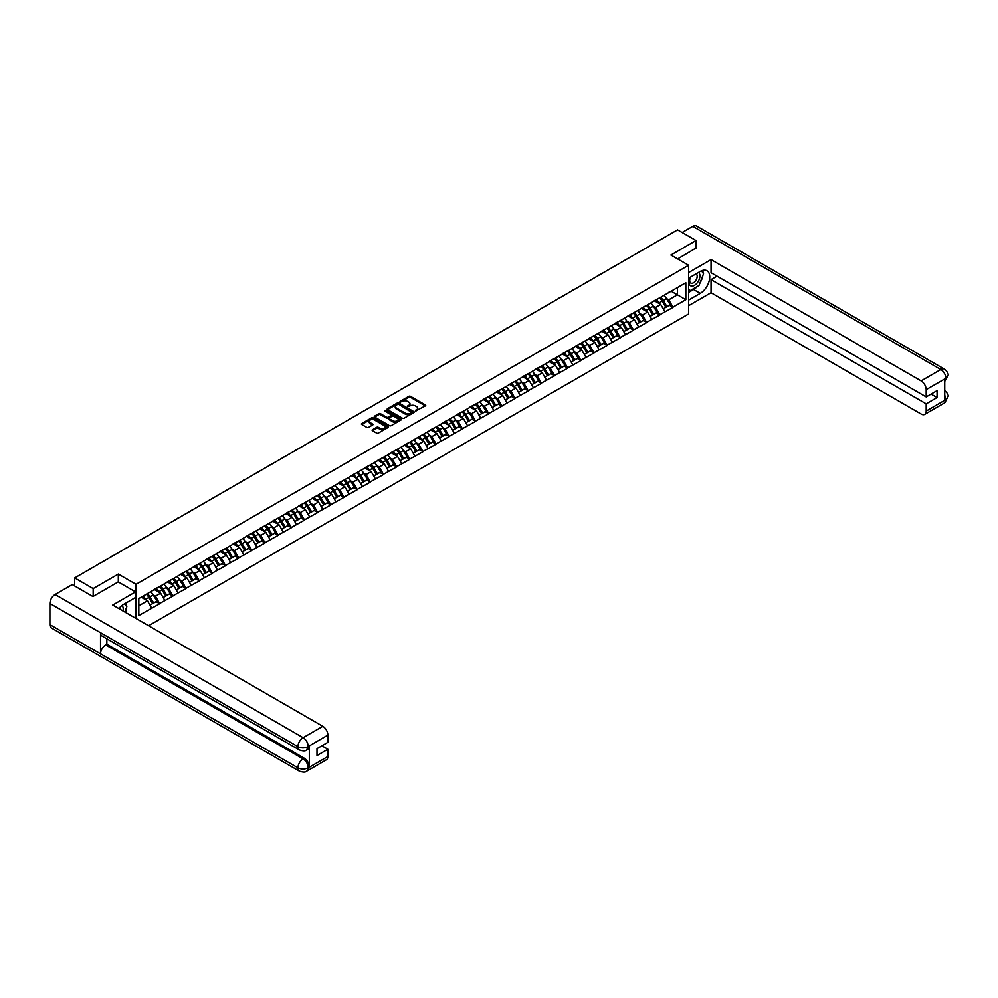 <?xml version="1.0" encoding="UTF-8"?>
<svg xmlns="http://www.w3.org/2000/svg" width="998" height="998" viewBox="0 0 998 998"><rect width="100%" height="100%" fill="white"/><g stroke="black" fill="none" stroke-linecap="round" stroke-linejoin="round"><path stroke-width="1.5" d="M415.43 410.989L425.385 405.899A1.173 0.674 0 0 0 425.385 404.951L410.477 396.343A1.173 0.674 0 0 0 408.818 396.343L400.023 401.421L400.023 402.094L402.319 401.433A3.743 2.158 0 0 1 407.621 401.433L408.868 402.157A3.743 2.158 0 0 1 409.966 403.679A3.743 2.158 0 0 1 408.868 405.213L407.72 406.535L410.028 405.887A3.743 2.158 0 0 1 415.318 405.887L416.565 406.598A3.743 2.158 0 0 1 417.663 408.132A3.743 2.158 0 0 1 416.565 409.654L415.43 410.315M372.466 429.714A1.173 0.674 0 0 0 372.466 430.674L376.658 433.082A1.173 0.674 0 0 0 378.304 433.082L388.085 427.443A1.173 0.674 0 0 0 388.085 426.483L373.177 417.875A1.173 0.674 0 0 0 371.518 417.875L361.75 423.526A1.173 0.674 0 0 0 361.75 424.474L366.802 427.394A1.173 0.674 0 0 0 368.449 427.394L372.641 424.986A1.173 0.674 0 0 0 372.641 424.025L370.133 422.578A3.131 1.809 0 0 1 369.21 421.293A3.131 1.809 0 0 1 371.144 419.634A3.131 1.809 0 0 1 374.562 420.021L384.367 425.684A3.131 1.809 0 0 1 385.29 426.969A3.131 1.809 0 0 1 383.357 428.641A3.131 1.809 0 0 1 379.939 428.242L378.304 427.294A1.173 0.674 0 0 0 376.658 427.294L372.466 429.714L372.466 430.674M118.313 574.062L93.176 588.583L74.7 577.917L677.555 229.852L696.03 240.518L670.893 255.039L688.608 265.268L136.04 584.292L118.313 574.062L118.313 581.959M402.406 418.212A1.173 0.674 0 0 0 404.065 418.212L413.833 412.573A1.173 0.674 0 0 0 413.833 411.613L398.926 403.017A1.173 0.674 0 0 0 397.266 403.017L387.498 408.656A1.173 0.674 0 0 0 387.498 409.604L402.406 418.212M384.966 411.164L400.934 420.021L391.179 425.647A1.173 0.674 0 0 1 389.532 425.647L374.624 417.039L378.803 414.644L378.803 413.671L374.624 416.091A1.173 0.674 0 0 0 374.624 417.039L374.624 416.091M378.803 414.644A1.173 0.674 0 0 1 380.463 414.644L380.463 413.671A1.173 0.674 0 0 0 378.803 413.671M380.463 413.671L386.5 417.164A1.173 0.674 0 0 0 388.16 417.164L390.942 415.567A1.173 0.674 0 0 0 390.942 414.607L384.642 410.976L385.802 410.303L400.959 419.048A1.173 0.674 0 0 1 400.959 420.008L400.959 419.048M136.04 618.486L136.04 584.292M148.602 625.746L688.608 313.971L688.608 265.268M146.382 594.197A7.996 4.616 -120 0 1 149.126 597.39L152.844 603.541L156.1 601.669L159.692 603.753L155.476 596.155L153.143 594.808M159.692 603.753L138.822 615.516L138.822 598.563L685.826 282.746L685.826 299.699L672.964 307.135L668.747 299.824L666.402 298.477M659.653 297.866A7.996 4.616 -120 0 1 662.385 301.059L666.115 307.209L669.359 305.338L672.964 307.135M672.964 307.421L659.803 314.732L655.586 307.421L653.241 306.074M646.492 305.463A7.996 4.616 -120 0 1 649.224 308.656L652.954 314.819L656.197 312.935L659.803 314.732M659.803 315.019L646.642 322.329L642.425 315.019L640.092 313.671M633.331 313.06A7.996 4.616 -120 0 1 636.063 316.266L639.793 322.416L643.036 320.533L646.642 322.329M646.642 322.616L633.481 329.926L629.264 322.616L626.931 321.269M620.17 320.657A7.996 4.616 -120 0 1 622.902 323.863L626.632 330.014L629.875 328.13L633.481 329.926M633.481 330.213L620.319 337.524L616.103 330.213L613.77 328.866M607.009 328.255A7.996 4.616 -120 0 1 609.741 331.461L613.471 337.611L616.714 335.727L620.319 337.524M620.319 337.811L607.158 345.121L602.942 337.811L600.609 336.463M593.847 335.852A7.996 4.616 -120 0 1 596.579 339.058L600.309 345.208L603.553 343.337L607.158 345.121M607.158 345.408L593.997 352.718L589.781 345.408L587.448 344.061M580.686 343.449A7.996 4.616 -120 0 1 583.418 346.655L587.148 352.805L590.392 350.934L593.997 352.718M593.997 353.005L580.836 360.315L576.619 353.005L574.287 351.658M567.525 351.046A7.996 4.616 -120 0 1 570.257 354.253L573.987 360.403L577.231 358.531L580.836 360.315M580.836 360.602L567.675 367.913L563.458 360.602L561.125 359.255M554.364 358.656A7.996 4.616 -120 0 1 557.096 361.85L560.826 368L564.07 366.129L567.675 367.913M567.675 368.212L554.514 375.51L550.297 368.212L547.964 366.852M541.203 366.254A7.996 4.616 -120 0 1 543.935 369.447L547.665 375.597L550.908 373.726L554.514 375.51M554.514 375.809L541.353 383.107L537.136 375.809L534.803 374.45M528.042 373.851A7.996 4.616 -120 0 1 530.774 377.044L534.504 383.195L537.747 381.323L541.353 383.107M541.353 383.407L528.192 390.705L523.975 383.407L521.642 382.059M514.881 381.448A7.996 4.616 -120 0 1 517.613 384.642L521.343 390.792L524.586 388.921L528.192 390.705M528.192 391.004L515.03 398.302L510.814 391.004L508.481 389.657M501.72 389.045A7.996 4.616 -120 0 1 504.464 392.239L508.182 398.389L511.438 396.518L515.03 398.302M515.03 398.601L501.869 405.899L497.653 398.601L495.32 397.254M488.558 396.643A7.996 4.616 -120 0 1 491.303 399.836L495.02 405.986L498.276 404.115L501.869 405.899M501.869 406.198L488.708 413.509L484.492 406.198L482.159 404.851M475.397 404.24A7.996 4.616 -120 0 1 478.142 407.434L481.859 413.596L485.115 411.712L488.708 413.509M488.708 413.796L475.559 421.106L471.33 413.796L468.998 412.448M462.236 411.837A7.996 4.616 -120 0 1 464.981 415.043L468.698 421.193L471.954 419.31L475.559 421.106M475.559 421.393L462.398 428.703L458.169 421.393L455.837 420.046M449.075 419.434A7.996 4.616 -120 0 1 451.82 422.641L455.537 428.791L458.793 426.907L462.398 428.703M462.398 428.99L449.237 436.301L445.008 428.99L442.675 427.643M435.914 427.032A7.996 4.616 -120 0 1 438.658 430.238L442.376 436.388L445.632 434.504L449.237 436.301M449.237 436.588L436.076 443.898L431.847 436.588L429.514 435.24M422.753 434.629A7.996 4.616 -120 0 1 425.497 437.835L429.215 443.985L432.471 442.114L436.076 443.898M436.076 444.185L422.915 451.495L418.698 444.185L416.353 442.838M409.592 442.226A7.996 4.616 -120 0 1 412.336 445.432L416.054 451.583L419.31 449.711L422.915 451.495M422.915 451.782L409.754 459.092L405.537 451.782L403.192 450.435M396.431 449.824A7.996 4.616 -120 0 1 399.175 453.03L402.893 459.18L406.149 457.309L409.754 459.092M409.754 459.379L396.593 466.69L392.376 459.379L390.031 458.032M383.282 457.433A7.996 4.616 -120 0 1 386.014 460.627L389.744 466.777L392.987 464.906L396.593 466.69M396.593 466.989L383.432 474.287L379.215 466.989L376.87 465.629M370.121 465.031A7.996 4.616 -120 0 1 372.853 468.224L376.583 474.374L379.826 472.503L383.432 474.287M383.432 474.586L370.27 481.884L366.054 474.586L363.709 473.227M356.96 472.628A7.996 4.616 -120 0 1 359.692 475.821L363.422 481.972L366.665 480.1L370.27 481.884M370.27 482.184L357.109 489.482L352.893 482.184L350.548 480.836M343.799 480.225A7.996 4.616 -120 0 1 346.531 483.419L350.261 489.569L353.504 487.698L357.109 489.482M357.109 489.781L343.948 497.079L339.732 489.781L337.386 488.434M330.637 487.822A7.996 4.616 -120 0 1 333.369 491.016L337.099 497.166L340.343 495.295L343.948 497.079M343.948 497.378L330.787 504.676L326.571 497.378L324.225 496.031M317.476 495.42A7.996 4.616 -120 0 1 320.208 498.613L323.938 504.763L327.182 502.892L330.787 504.676M330.787 504.976L317.626 512.286L313.409 504.976L311.077 503.628M304.315 503.017A7.996 4.616 -120 0 1 307.047 506.211L310.777 512.373L314.021 510.489L317.626 512.286M317.626 512.573L304.465 519.883L300.248 512.573L297.915 511.226M291.154 510.614A7.996 4.616 -120 0 1 293.886 513.82L297.616 519.97L300.86 518.087L304.465 519.883M304.465 520.17L291.304 527.48L287.087 520.17L284.754 518.823M277.993 518.212A7.996 4.616 -120 0 1 280.725 521.418L284.455 527.568L287.698 525.684L291.304 527.48M291.304 527.767L278.143 535.078L273.926 527.767L271.593 526.42M264.832 525.809A7.996 4.616 -120 0 1 267.564 529.015L271.294 535.165L274.537 533.281L278.143 535.078M278.143 535.365L264.981 542.675L260.765 535.365L258.432 534.017M251.671 533.406A7.996 4.616 -120 0 1 254.403 536.612L258.133 542.762L261.376 540.891L264.981 542.675M264.981 542.962L251.82 550.272L247.604 542.962L245.271 541.615M238.51 541.003A7.996 4.616 -120 0 1 241.242 544.209L244.972 550.36L248.215 548.488L251.82 550.272M251.82 550.559L238.659 557.87L234.443 550.559L232.11 549.212M225.348 548.601A7.996 4.616 -120 0 1 228.08 551.807L231.81 557.957L235.054 556.086L238.659 557.87M238.659 558.156L225.498 565.467L221.282 558.156L218.949 556.809M212.187 556.21A7.996 4.616 -120 0 1 214.919 559.404L218.649 565.554L221.893 563.683L225.498 565.467M225.498 565.766L212.337 573.064L208.12 565.754L205.788 564.406M199.026 563.808A7.996 4.616 -120 0 1 201.758 567.001L205.488 573.151L208.732 571.28L212.337 573.064M212.337 573.363L199.176 580.661L194.959 573.363L192.626 572.004M185.865 571.405A7.996 4.616 -120 0 1 188.597 574.599L192.327 580.749L195.571 578.877L199.176 580.661M199.176 580.961L186.015 588.259L181.798 580.961L179.465 579.601M172.704 579.002A7.996 4.616 -120 0 1 175.448 582.196L179.166 588.346L182.422 586.475L186.015 588.259M186.015 588.558L172.854 595.856L168.637 588.558L166.304 587.211M159.543 586.599A7.996 4.616 -120 0 1 162.287 589.793L166.005 595.943L169.261 594.072L172.854 595.856M172.854 596.155L159.692 603.453M155.226 588.795L159.692 586.512M155.476 596.155L160.628 593.186L154.129 589.431M164.845 600.484L160.628 593.186M168.388 581.198L172.854 578.915M168.637 588.558L173.789 585.589L167.29 581.834M178.006 592.887L173.789 585.589M181.549 573.601L186.015 571.318M181.798 580.961L186.95 577.979L180.451 574.237M191.167 585.29L186.95 577.979M194.71 566.003L199.176 563.72M194.959 573.363L200.111 570.382L193.612 566.639M204.328 577.692L200.111 570.382M207.871 558.406L212.337 556.111M208.12 565.754L213.273 562.785L206.773 559.042M217.489 570.095L213.273 562.785M221.032 550.809L225.498 548.513M221.282 558.156L226.434 555.187L219.934 551.445M230.65 562.498L226.434 555.187M234.193 543.211L238.659 540.916M234.443 550.559L239.595 547.59L233.095 543.848M243.811 554.9L239.595 547.59M247.354 535.614L251.82 533.319M247.604 542.962L252.756 539.993L246.257 536.238M256.973 547.303L252.756 539.993M260.515 528.017L264.981 525.721M260.765 535.365L265.917 532.396L259.418 528.641M270.134 539.706L265.917 532.396M273.677 520.42L278.143 518.124M273.926 527.767L279.066 524.798L272.579 521.043M283.295 532.109L279.066 524.798M286.838 512.81L291.304 510.527M287.087 520.17L292.227 517.201L285.74 513.446M296.456 524.511L292.227 517.201M299.999 505.213L304.465 502.93M300.248 512.573L305.388 509.604L298.901 505.849M309.617 516.902L305.388 509.604M313.16 497.615L317.626 495.332M313.409 504.976L318.549 502.006L312.062 498.251M322.778 509.304L318.549 502.006M326.321 490.018L330.787 487.735M326.571 497.378L331.71 494.409L325.223 490.654M335.927 501.707L331.71 494.409M339.47 482.421L343.948 480.138M339.732 489.781L344.871 486.812L338.384 483.057M349.088 494.11L344.871 486.812M352.631 474.823L357.109 472.541M352.893 482.184L358.033 479.215L351.546 475.46M362.249 486.513L358.033 479.215M365.792 467.226L370.27 464.943M366.054 474.586L371.194 471.605L364.694 467.862M375.41 478.915L371.194 471.605M378.953 459.629L383.432 457.334M379.215 466.989L384.355 464.008L377.855 460.265M388.571 471.318L384.355 464.008M392.114 452.032L396.593 449.736M392.376 459.379L397.516 456.41L391.016 452.668M401.732 463.721L397.516 456.41M405.275 444.434L409.754 442.139M405.537 451.782L410.677 448.813L404.178 445.071M414.894 456.123L410.677 448.813M418.436 436.837L422.915 434.542M418.698 444.185L423.838 441.216L417.339 437.461M428.055 448.526L423.838 441.216M431.598 429.24L436.076 426.944M431.847 436.588L436.999 433.619L430.5 429.864M441.216 440.929L436.999 433.619M444.759 421.643L449.237 419.347M445.008 428.99L450.16 426.021L443.661 422.266M454.377 433.332L450.16 426.021M457.92 414.045L462.398 411.75M458.169 421.393L463.322 418.424L456.822 414.669M467.538 425.734L463.322 418.424M471.081 406.436L475.559 404.153M471.33 413.796L476.483 410.827L469.983 407.072M480.699 418.125L476.483 410.827M484.242 398.838L488.708 396.555M484.492 406.198L489.644 403.229L483.144 399.474M493.86 410.527L489.644 403.229M497.403 391.241L501.869 388.958M497.653 398.601L502.805 395.632L496.305 391.877M507.021 402.93L502.805 395.632M510.564 383.644L515.03 381.361M510.814 391.004L515.966 388.035L509.467 384.28M520.183 395.333L515.966 388.035M523.725 376.046L528.192 373.763M523.975 383.407L529.127 380.438L522.628 376.683M533.344 387.735L529.127 380.438M536.887 368.449L541.353 366.166M537.136 375.809L542.288 372.828L535.789 369.085M546.505 380.138L542.288 372.828M550.048 360.852L554.514 358.556M550.297 368.212L555.449 365.231L548.95 361.488M559.666 372.541L555.449 365.231M563.209 353.255L567.675 350.959M563.458 360.602L568.611 357.633L562.111 353.891M572.827 364.944L568.611 357.633M576.37 345.657L580.836 343.362M576.619 353.005L581.772 350.036L575.272 346.294M585.988 357.346L581.772 350.036M589.531 338.06L593.997 335.765M589.781 345.408L594.933 342.439L588.433 338.696M599.149 349.749L594.933 342.439M602.692 330.463L607.158 328.167M602.942 337.811L608.081 334.841L601.594 331.087M612.31 342.152L608.081 334.841M615.853 322.865L620.319 320.57M616.103 330.213L621.243 327.244L614.756 323.489M625.472 334.555L621.243 327.244M629.014 315.268L633.481 312.973M629.264 322.616L634.404 319.647L627.917 315.892M638.633 326.957L634.404 319.647M642.176 307.658L646.642 305.376M642.425 315.019L647.565 312.05L641.078 308.295M651.781 319.36L647.565 312.05M655.337 300.061L659.803 297.778M655.586 307.421L660.726 304.452L654.239 300.697M664.942 311.75L660.726 304.452M668.485 292.464L672.964 290.181M668.747 299.824L677.393 294.834L677.393 287.624L685.826 282.746M671.143 291.229L685.826 299.699M696.03 248.315L696.03 240.518M93.176 588.583L93.176 596.367M74.7 577.917L74.7 586.001M138.822 605.774L147.467 600.784L141.217 597.178M151.684 608.081L147.467 600.784M415.754 411.101L416.565 410.627A3.743 2.158 0 0 0 417.663 409.105L417.663 408.132M409.966 403.679L409.966 404.652A3.743 2.158 0 0 1 408.868 406.186L408.057 406.66M425.373 405.912L410.477 397.316A1.173 0.674 0 0 0 408.818 397.316L400.348 402.206M413.821 412.586L398.926 403.99A1.173 0.674 0 0 0 397.266 403.99L387.511 409.617M411.762 412.436L398.676 404.202L396.318 404.901A3.743 2.158 0 0 0 395.22 406.436A3.743 2.158 0 0 0 396.318 407.957L405.263 413.122A3.743 2.158 0 0 0 410.565 413.122L411.762 412.436L411.762 413.409L411.762 412.735M395.22 406.436L395.22 407.409A3.743 2.158 0 0 0 396.318 408.931L396.318 407.957M411.762 413.409L410.565 414.095A3.743 2.158 0 0 1 405.263 414.095L396.318 408.931M380.463 414.644L386.5 418.137A1.173 0.674 0 0 0 388.16 418.137L390.942 416.54A1.173 0.674 0 0 0 391.278 416.054L391.278 415.081M392.775 420.782A3.131 1.809 0 0 0 396.194 421.181A3.131 1.809 0 0 0 398.127 419.509A3.131 1.809 0 0 0 397.204 418.224L393.748 416.228A1.173 0.674 0 0 0 392.089 416.228L389.32 417.838A1.173 0.674 0 0 0 389.32 418.786L392.775 420.782L392.775 421.755A3.131 1.809 0 0 0 396.194 422.154A3.131 1.809 0 0 0 398.127 420.482L398.127 419.509M388.983 418.312L388.983 419.285A1.173 0.674 0 0 0 389.32 419.759L389.32 418.786M392.775 421.755L389.32 419.759M385.29 426.969L385.29 427.942A3.131 1.809 0 0 1 383.357 429.614A3.131 1.809 0 0 1 379.939 429.215L378.304 428.279A1.173 0.674 0 0 0 376.658 428.279L372.491 430.674M369.21 421.293L369.21 422.279A3.131 1.809 0 0 0 370.133 423.551L370.133 422.578M372.641 424.025L372.641 424.986L370.133 423.551M388.06 427.456L373.177 418.861A1.173 0.674 0 0 0 371.518 418.861L361.763 424.487L361.75 423.526M613.184 267.027A2.745 1.584 0 0 0 611.425 268.038M663.932 295.396A9.78 5.651 60 0 1 666.489 298.614L663.246 300.498A9.78 5.651 -120 0 0 660.688 297.267M663.246 300.498L666.976 306.648L670.219 304.764L666.489 298.614M666.115 307.209L666.976 306.648M669.359 305.338L670.219 304.764M655.087 300.211A7.996 4.616 60 0 1 657.295 302.469M656.335 299.774A9.78 5.651 60 0 1 658.905 303.005L659.266 303.604M663.271 308.856L665.878 307.272L662.148 301.122A9.78 5.651 -120 0 0 659.591 297.903M665.878 307.272L663.246 308.794M600.023 274.625A2.745 1.584 0 0 0 598.264 275.635M650.771 302.993A9.78 5.651 60 0 1 653.341 306.211L650.085 308.095A9.78 5.651 -120 0 0 647.527 304.864M650.085 308.095L653.815 314.245L657.058 312.362L653.341 306.211M652.954 314.819L653.815 314.245M656.197 312.935L657.058 312.362M641.926 307.808A7.996 4.616 60 0 1 644.134 310.066M643.174 307.372A9.78 5.651 60 0 1 645.743 310.603L646.105 311.201M650.11 316.453L652.717 314.869L648.987 308.719A9.78 5.651 -120 0 0 646.43 305.5M652.717 314.869L650.085 316.391M586.861 282.222A2.745 1.584 0 0 0 585.102 283.232M637.61 310.59A9.78 5.651 60 0 1 640.18 313.809L636.924 315.692A9.78 5.651 -120 0 0 634.366 312.461M636.924 315.692L640.654 321.843L643.897 319.959L640.18 313.809M639.793 322.416L640.654 321.843M643.036 320.533L643.897 319.959M628.765 315.405A7.996 4.616 60 0 1 630.973 317.663M630.012 314.969A9.78 5.651 60 0 1 632.582 318.2L632.944 318.799M636.949 324.051L639.556 322.466L635.826 316.316A9.78 5.651 -120 0 0 633.268 313.098M639.556 322.466L636.924 323.988M573.7 289.819A2.745 1.584 0 0 0 571.941 290.83M624.449 318.187A9.78 5.651 60 0 1 627.018 321.406L623.762 323.29A9.78 5.651 -120 0 0 621.205 320.059M623.762 323.29L627.493 329.44L630.736 327.556L627.018 321.406M626.632 330.014L627.493 329.44M629.875 328.13L630.736 327.556M615.604 323.003A7.996 4.616 60 0 1 617.812 325.261M616.851 322.566A9.78 5.651 60 0 1 619.421 325.797L619.783 326.396M623.787 331.648L626.395 330.076L622.665 323.913A9.78 5.651 -120 0 0 620.107 320.695M626.395 330.076L623.762 331.598M560.539 297.416A2.745 1.584 0 0 0 558.78 298.427M611.287 325.785A9.78 5.651 60 0 1 613.857 329.003L610.601 330.887A9.78 5.651 -120 0 0 608.044 327.656M610.601 330.887L614.331 337.037L617.575 335.166L613.857 329.003M613.471 337.611L614.331 337.037M616.714 335.727L617.575 335.166M602.443 330.6A7.996 4.616 60 0 1 604.651 332.858M603.69 330.163A9.78 5.651 60 0 1 606.26 333.394L606.622 334.006M610.626 339.245L613.234 337.673L609.504 331.523A9.78 5.651 -120 0 0 606.946 328.292M613.234 337.673L610.601 339.195M547.378 305.014A2.745 1.584 0 0 0 545.619 306.024M598.126 333.382A9.78 5.651 60 0 1 600.696 336.613L597.44 338.484A9.78 5.651 -120 0 0 594.883 335.253M597.44 338.484L601.17 344.634L604.414 342.763L600.696 336.613M600.309 345.208L601.17 344.634M603.553 343.337L604.414 342.763M589.282 338.197A7.996 4.616 60 0 1 591.49 340.455M590.542 337.773A9.78 5.651 60 0 1 593.099 340.992L593.461 341.603M597.465 346.842L600.072 345.271L596.342 339.12A9.78 5.651 -120 0 0 593.785 335.889M600.072 345.271L597.44 346.793M690.354 277.17A7.759 4.479 120 0 0 691.689 286.114A7.759 4.479 120 0 0 698.7 280.575A7.759 4.479 120 0 0 698.513 272.454M690.791 276.908A5.314 3.069 120 0 0 690.778 283.07A5.314 3.069 120 0 0 691.552 283.307A5.314 3.069 120 0 0 696.417 279.39A5.314 3.069 120 0 0 696.093 273.876A5.314 3.069 120 0 0 696.068 273.864M701.469 270.845L703.54 273.789L698.987 285.528L689.88 290.792L688.608 288.983M688.608 290.056L689.88 290.792M124.713 603.728L126.833 606.747L124.8 611.999M122.954 610.926A7.759 4.479 120 0 0 121.918 605.512M120.484 609.504A5.314 3.069 120 0 0 119.935 607.32M697.315 286.501A13.423 7.747 120 0 1 693.585 289.52L700.259 293.375A13.423 7.747 120 0 0 709.017 281.536A13.423 7.747 120 0 0 706.971 270.782A13.423 7.747 120 0 0 700.259 271.456L688.608 278.168M700.259 293.375L688.608 300.086M688.608 305.687L711.05 292.738L711.05 279.64L926.181 403.841L926.181 411.089L946.004 399.549L944.732 400.136L944.732 379.19L945.879 378.292L926.181 389.657A7.161 4.129 -120 0 0 921.117 380.899L940.815 369.522L692.787 226.321L682.121 232.484M717.038 276.172L711.05 279.64M931.072 394.098L937.06 397.553L937.06 390.63L926.181 396.917L711.05 272.716L711.05 259.617L921.117 380.899M688.608 272.566L711.05 259.617M711.05 292.738L921.117 414.02A7.161 4.129 -120 0 0 924.697 414.37A7.161 4.129 -120 0 0 926.181 411.089M692.787 226.321A7.335 4.242 -60 0 1 696.454 225.96L944.482 369.16A7.335 4.242 -60 0 0 940.815 369.522A7.161 4.129 60 0 1 945.879 378.292M926.181 396.917L926.181 389.657M937.06 397.553L926.181 403.841M696.03 248.028L677.642 258.931M699.972 282.983A13.423 7.747 120 0 0 702.866 275.535M703.079 273.14A13.423 7.747 120 0 0 702.742 270.396M693.585 289.52L688.608 292.389M688.608 290.842L689.294 290.443M944.732 395.121L945.879 399.474M944.482 390.343C947.364 392.938 948.574 395.008 948.1 396.555L946.004 399.537M944.482 369.16C947.364 371.73 948.562 373.813 948.1 375.423L946.004 378.367M299.45 749.985A7.335 4.242 -60 0 1 297.928 746.679C301.309 748.3 304.677 748.288 308.045 746.641L306.698 749.985C305.5 751.207 303.08 751.207 299.45 749.985L102.033 636.013A7.335 4.242 -60 0 1 100.524 632.707L49.9 603.478A7.335 4.242 -60 0 1 55.09 594.496L72.255 584.579L92.926 596.517L118.238 581.909L135.528 591.889L135.528 597.49L123.552 604.414A13.423 7.747 120 0 0 118.849 608.555M135.528 591.889L112.749 605.038L322.816 726.319A7.161 4.129 60 0 1 327.88 735.089L327.88 742.35L316.99 748.625L316.99 755.548L327.88 749.261L327.88 756.521A7.161 4.129 60 0 1 326.396 759.79L306.698 771.167A7.161 4.129 -120 0 0 308.182 767.886L327.88 756.521M126.035 612.71L128.867 614.344M126.334 612.547L126.334 608.044M126.334 606.036L126.334 602.804M306.698 771.167C305.55 772.377 303.13 772.39 299.45 771.18L51.422 627.979A7.335 4.242 -60 0 1 49.9 624.623L100.524 653.84A7.335 4.242 -60 0 1 105.701 644.908L303.118 758.879L304.253 758.218A7.161 4.129 60 0 1 309.318 766.988L309.318 746.042A7.161 4.129 60 0 1 307.833 749.323L306.698 749.985M49.9 603.478L49.9 624.623M55.09 594.496L303.118 737.697A7.335 4.242 -60 0 0 297.928 746.679L100.524 632.707L100.524 653.84L297.928 767.824C301.296 769.446 304.664 769.446 308.045 767.824L308.182 767.886M327.88 749.261L321.88 745.805M106.848 638.795L106.848 644.246L304.253 758.218M106.848 644.246L105.701 644.908M534.217 312.611A2.745 1.584 0 0 0 532.458 313.622M584.965 340.979A9.78 5.651 60 0 1 587.535 344.21L584.279 346.081A9.78 5.651 -120 0 0 581.722 342.863M584.279 346.081L588.009 352.232L591.253 350.36L587.535 344.21M587.148 352.805L588.009 352.232M590.392 350.934L591.253 350.36M576.12 345.795A7.996 4.616 60 0 1 578.329 348.053M577.38 345.37A9.78 5.651 60 0 1 579.938 348.589L580.312 349.2M584.304 354.44L586.911 352.868L583.181 346.718A9.78 5.651 -120 0 0 580.624 343.487M586.911 352.868L584.279 354.39M521.056 320.208A2.745 1.584 0 0 0 519.297 321.219M571.804 348.576A9.78 5.651 60 0 1 574.374 351.807L571.118 353.679A9.78 5.651 -120 0 0 568.561 350.46M571.118 353.679L574.848 359.829L578.091 357.958L574.374 351.807M573.987 360.403L574.848 359.829M577.231 358.531L578.091 357.958M562.972 353.392A7.996 4.616 60 0 1 565.167 355.65M564.219 352.968A9.78 5.651 60 0 1 566.777 356.186L567.151 356.797M571.143 362.037L573.75 360.465L570.02 354.315A9.78 5.651 -120 0 0 567.463 351.084M573.75 360.465L571.118 361.987M507.895 327.806A2.745 1.584 0 0 0 506.136 328.829M558.643 356.174A9.78 5.651 60 0 1 561.213 359.405L557.957 361.276A9.78 5.651 -120 0 0 555.399 358.057M557.957 361.276L561.687 367.426L564.93 365.555L561.213 359.405M560.826 368L561.687 367.426M564.07 366.129L564.93 365.555M549.811 360.989A7.996 4.616 60 0 1 552.006 363.247M551.058 360.565A9.78 5.651 60 0 1 553.616 363.783L553.99 364.395M557.982 369.634L560.589 368.062L556.872 361.912A9.78 5.651 -120 0 0 554.302 358.681M560.589 368.062L557.957 369.584M494.734 335.403A2.745 1.584 0 0 0 492.975 336.426M545.482 363.771A9.78 5.651 60 0 1 548.052 367.002L544.796 368.873A9.78 5.651 -120 0 0 542.238 365.655M544.796 368.873L548.526 375.023L551.769 373.152L548.052 367.002M547.665 375.597L548.526 375.023M550.908 373.726L551.769 373.152M536.65 368.586A7.996 4.616 60 0 1 538.845 370.844M537.897 368.162A9.78 5.651 60 0 1 540.454 371.381L540.829 371.992M544.833 377.244L547.428 375.66L543.71 369.51A9.78 5.651 -120 0 0 541.141 366.291M547.428 375.66L544.796 377.182M481.572 343A2.745 1.584 0 0 0 479.826 344.023M532.321 371.381A9.78 5.651 60 0 1 534.891 374.599L531.647 376.471A9.78 5.651 -120 0 0 529.077 373.252M531.647 376.471L535.365 382.621L538.621 380.749L534.891 374.599M534.504 383.195L535.365 382.621M537.747 381.323L538.621 380.749M523.488 376.184A7.996 4.616 60 0 1 525.684 378.454M524.736 375.759A9.78 5.651 60 0 1 527.293 378.978L527.668 379.589M531.672 384.841L534.267 383.257L530.549 377.107A9.78 5.651 -120 0 0 527.979 373.888M534.267 383.257L531.635 384.779M468.424 350.597A2.745 1.584 0 0 0 466.665 351.62M519.16 378.978A9.78 5.651 60 0 1 521.729 382.197L518.486 384.068A9.78 5.651 -120 0 0 515.916 380.849M518.486 384.068L522.204 390.218L525.459 388.347L521.729 382.197M521.343 390.792L522.204 390.218M524.586 388.921L525.459 388.347M510.327 383.781A7.996 4.616 60 0 1 512.523 386.051M511.575 383.357A9.78 5.651 60 0 1 514.132 386.575L514.506 387.187M518.511 392.439L521.106 390.854L517.388 384.704A9.78 5.651 -120 0 0 514.818 381.486M521.106 390.854L518.473 392.376M455.263 358.195A2.745 1.584 0 0 0 453.504 359.218M505.998 386.575A9.78 5.651 60 0 1 508.568 389.794L505.325 391.665A9.78 5.651 -120 0 0 502.755 388.447M505.325 391.665L509.042 397.815L512.298 395.944L508.568 389.794M508.182 398.389L509.042 397.815M511.438 396.518L512.298 395.944M497.166 391.378A7.996 4.616 60 0 1 499.362 393.649M498.414 390.954A9.78 5.651 60 0 1 500.971 394.173L501.345 394.784M505.35 400.036L507.945 398.452L504.227 392.301A9.78 5.651 -120 0 0 501.657 389.083M507.945 398.452L505.312 399.973M442.102 365.804A2.745 1.584 0 0 0 440.343 366.815M492.837 394.173A9.78 5.651 60 0 1 495.407 397.391L492.164 399.262A9.78 5.651 -120 0 0 489.594 396.044M492.164 399.262L495.881 405.425L499.137 403.541L495.407 397.391M495.02 405.986L495.881 405.425M498.276 404.115L499.137 403.541M484.005 398.975A7.996 4.616 60 0 1 486.213 401.246M485.253 398.551A9.78 5.651 60 0 1 487.81 401.782L488.184 402.381M492.189 407.633L494.783 406.049L491.066 399.899A9.78 5.651 -120 0 0 488.496 396.68M494.783 406.049L492.151 407.571M428.94 373.402A2.745 1.584 0 0 0 427.181 374.412M479.689 401.77A9.78 5.651 60 0 1 482.246 404.988L479.003 406.872A9.78 5.651 -120 0 0 476.433 403.641M479.003 406.872L482.72 413.022L485.976 411.139L482.246 404.988M481.859 413.596L482.72 413.022M485.115 411.712L485.976 411.139M470.844 406.585A7.996 4.616 60 0 1 473.052 408.843M472.091 406.149A9.78 5.651 60 0 1 474.649 409.38L475.023 409.978M479.028 415.23L481.622 413.646L477.905 407.496A9.78 5.651 -120 0 0 475.335 404.277M481.622 413.646L478.99 415.168M415.779 380.999A2.745 1.584 0 0 0 414.02 382.009M466.528 409.367A9.78 5.651 60 0 1 469.085 412.586L465.841 414.469A9.78 5.651 -120 0 0 463.272 411.238M465.841 414.469L469.559 420.62L472.815 418.736L469.085 412.586M468.698 421.193L469.559 420.62M471.954 419.31L472.815 418.736M457.683 414.182A7.996 4.616 60 0 1 459.891 416.44M458.93 413.746A9.78 5.651 60 0 1 461.488 416.977L461.862 417.576M465.866 422.828L468.461 421.243L464.744 415.093A9.78 5.651 -120 0 0 462.174 411.875M468.461 421.243L465.829 422.765M402.618 388.596A2.745 1.584 0 0 0 400.859 389.607M453.366 416.964A9.78 5.651 60 0 1 455.924 420.183L452.68 422.067A9.78 5.651 -120 0 0 450.11 418.836M452.68 422.067L456.398 428.217L459.654 426.333L455.924 420.183M455.537 428.791L456.398 428.217M458.793 426.907L459.654 426.333M444.522 421.78A7.996 4.616 60 0 1 446.73 424.038M445.769 421.343A9.78 5.651 60 0 1 448.327 424.574L448.701 425.173M452.705 430.425L455.3 428.853L451.583 422.69A9.78 5.651 -120 0 0 449.013 419.472M455.3 428.853L452.668 430.375M389.457 396.194A2.745 1.584 0 0 0 387.698 397.204M440.205 424.562A9.78 5.651 60 0 1 442.763 427.78L439.519 429.664A9.78 5.651 -120 0 0 436.949 426.433M439.519 429.664L443.237 435.814L446.493 433.943L442.763 427.78M442.376 436.388L443.237 435.814M445.632 434.504L446.493 433.943M431.361 429.377A7.996 4.616 60 0 1 433.569 431.635M432.608 428.94A9.78 5.651 60 0 1 435.178 432.171L435.54 432.77M439.544 438.022L442.151 436.45L438.421 430.3A9.78 5.651 -120 0 0 435.852 427.069M442.151 436.45L439.507 437.972M376.296 403.791A2.745 1.584 0 0 0 374.537 404.801M427.044 432.159A9.78 5.651 60 0 1 429.602 435.39L426.358 437.261A9.78 5.651 -120 0 0 423.788 434.03M426.358 437.261L430.076 443.411L433.332 441.54L429.602 435.39M429.215 443.985L430.076 443.411M432.471 442.114L433.332 441.54M418.199 436.974A7.996 4.616 60 0 1 420.408 439.232M419.447 436.538A9.78 5.651 60 0 1 422.017 439.769L422.379 440.38M426.383 445.619L428.99 444.048L425.26 437.897A9.78 5.651 -120 0 0 422.69 434.666M428.99 444.048L426.346 445.57M363.135 411.388A2.745 1.584 0 0 0 361.376 412.399M413.883 439.756A9.78 5.651 60 0 1 416.44 442.987L413.197 444.859A9.78 5.651 -120 0 0 410.627 441.627M413.197 444.859L416.927 451.009L420.17 449.137L416.44 442.987M416.054 451.583L416.927 451.009M419.31 449.711L420.17 449.137M405.038 444.572A7.996 4.616 60 0 1 407.246 446.83M406.286 444.147A9.78 5.651 60 0 1 408.856 447.366L409.217 447.977M413.222 453.217L415.829 451.645L412.099 445.495A9.78 5.651 -120 0 0 409.529 442.264M415.829 451.645L413.184 453.167M349.974 418.985A2.745 1.584 0 0 0 348.215 419.996M400.722 447.354A9.78 5.651 60 0 1 403.279 450.585L400.036 452.456A9.78 5.651 -120 0 0 397.466 449.237M400.036 452.456L403.766 458.606L407.009 456.735L403.279 450.585M402.893 459.18L403.766 458.606M406.149 457.309L407.009 456.735M391.877 452.169A7.996 4.616 60 0 1 394.085 454.427M393.125 451.745A9.78 5.651 60 0 1 395.695 454.963L396.056 455.575M400.061 460.814L402.668 459.242L398.938 453.092A9.78 5.651 -120 0 0 396.368 449.861M402.668 459.242L400.023 460.764M336.813 426.583A2.745 1.584 0 0 0 335.054 427.606M387.561 454.951A9.78 5.651 60 0 1 390.118 458.182L386.875 460.053A9.78 5.651 -120 0 0 384.305 456.834M386.875 460.053L390.605 466.203L393.848 464.332L390.118 458.182M389.744 466.777L390.605 466.203M392.987 464.906L393.848 464.332M378.716 459.766A7.996 4.616 60 0 1 380.924 462.024M379.964 459.342A9.78 5.651 60 0 1 382.533 462.561L382.895 463.172M386.9 468.411L389.507 466.839L385.777 460.689A9.78 5.651 -120 0 0 383.22 457.458M389.507 466.839L386.862 468.361M323.651 434.18A2.745 1.584 0 0 0 321.892 435.203M374.4 462.548A9.78 5.651 60 0 1 376.957 465.779L373.714 467.65A9.78 5.651 -120 0 0 371.144 464.432M373.714 467.65L377.444 473.801L380.687 471.929L376.957 465.779M376.583 474.374L377.444 473.801M379.826 472.503L380.687 471.929M365.555 467.363A7.996 4.616 60 0 1 367.763 469.621M366.802 466.939A9.78 5.651 60 0 1 369.372 470.158L369.734 470.769M373.739 476.009L376.346 474.437L372.616 468.287A9.78 5.651 -120 0 0 370.058 465.056M376.346 474.437L373.701 475.959M310.49 441.777A2.745 1.584 0 0 0 308.731 442.8M361.239 470.145A9.78 5.651 60 0 1 363.796 473.376L360.552 475.248A9.78 5.651 -120 0 0 357.995 472.029M360.552 475.248L364.282 481.398L367.526 479.527L363.796 473.376M363.422 481.972L364.282 481.398M366.665 480.1L367.526 479.527M352.394 474.961A7.996 4.616 60 0 1 354.602 477.231M353.641 474.537A9.78 5.651 60 0 1 356.211 477.755L356.573 478.366M360.577 483.618L363.185 482.034L359.455 475.884A9.78 5.651 -120 0 0 356.897 472.665M363.185 482.034L360.54 483.556M297.329 449.374A2.745 1.584 0 0 0 295.57 450.397M348.077 477.755A9.78 5.651 60 0 1 350.635 480.974L347.391 482.845A9.78 5.651 -120 0 0 344.834 479.626M347.391 482.845L351.121 488.995L354.365 487.124L350.635 480.974M350.261 489.569L351.121 488.995M353.504 487.698L354.365 487.124M339.233 482.558A7.996 4.616 60 0 1 341.441 484.828M340.48 482.134A9.78 5.651 60 0 1 343.05 485.352L343.412 485.964M347.416 491.216L350.024 489.631L346.294 483.481A9.78 5.651 -120 0 0 343.736 480.263M350.024 489.631L347.391 491.153M284.168 456.972A2.745 1.584 0 0 0 282.409 457.995M334.916 485.352A9.78 5.651 60 0 1 337.474 488.571L334.23 490.442A9.78 5.651 -120 0 0 331.673 487.224M334.23 490.442L337.96 496.592L341.204 494.721L337.474 488.571M337.099 497.166L337.96 496.592M340.343 495.295L341.204 494.721M326.072 490.155A7.996 4.616 60 0 1 328.28 492.426M327.319 489.731A9.78 5.651 60 0 1 329.889 492.95L330.251 493.561M334.255 498.813L336.862 497.229L333.132 491.078A9.78 5.651 -120 0 0 330.575 487.86M336.862 497.229L334.23 498.751M271.007 464.581A2.745 1.584 0 0 0 269.248 465.592M321.755 492.95A9.78 5.651 60 0 1 324.325 496.168L321.069 498.039A9.78 5.651 -120 0 0 318.512 494.821M321.069 498.039L324.799 504.202L328.043 502.318L324.325 496.168M323.938 504.763L324.799 504.202M327.182 502.892L328.043 502.318M312.91 497.752A7.996 4.616 60 0 1 315.118 500.023M314.158 497.328A9.78 5.651 60 0 1 316.728 500.559L317.09 501.158M321.094 506.41L323.701 504.826L319.971 498.676A9.78 5.651 -120 0 0 317.414 495.457M323.701 504.826L321.069 506.348M257.846 472.179A2.745 1.584 0 0 0 256.087 473.189M308.594 500.547A9.78 5.651 60 0 1 311.164 503.765L307.908 505.649A9.78 5.651 -120 0 0 305.351 502.418M307.908 505.649L311.638 511.799L314.881 509.916L311.164 503.765M310.777 512.373L311.638 511.799M314.021 510.489L314.881 509.916M299.749 505.362A7.996 4.616 60 0 1 301.957 507.62M300.997 504.926A9.78 5.651 60 0 1 303.567 508.157L303.928 508.755M307.933 514.007L310.54 512.423L306.81 506.273A9.78 5.651 -120 0 0 304.253 503.054M310.54 512.423L307.908 513.945M244.685 479.776A2.745 1.584 0 0 0 242.926 480.786M295.433 508.144A9.78 5.651 60 0 1 298.003 511.363L294.747 513.246A9.78 5.651 -120 0 0 292.189 510.015M294.747 513.246L298.477 519.397L301.72 517.513L298.003 511.363M297.616 519.97L298.477 519.397M300.86 518.087L301.72 517.513M286.588 512.96A7.996 4.616 60 0 1 288.796 515.217M287.836 512.523A9.78 5.651 60 0 1 290.406 515.754L290.767 516.353M294.772 521.605L297.379 520.02L293.649 513.87A9.78 5.651 -120 0 0 291.092 510.652M297.379 520.02L294.747 521.542M231.524 487.373A2.745 1.584 0 0 0 229.765 488.384M282.272 515.741A9.78 5.651 60 0 1 284.842 518.96L281.586 520.844A9.78 5.651 -120 0 0 279.028 517.613M281.586 520.844L285.316 526.994L288.559 525.11L284.842 518.96M284.455 527.568L285.316 526.994M287.698 525.684L288.559 525.11M273.427 520.557A7.996 4.616 60 0 1 275.635 522.815M274.687 520.12A9.78 5.651 60 0 1 277.244 523.351L277.606 523.95M281.611 529.202L284.218 527.63L280.488 521.467A9.78 5.651 -120 0 0 277.931 518.249M284.218 527.63L281.586 529.152M218.362 494.971A2.745 1.584 0 0 0 216.603 495.981M269.111 523.339A9.78 5.651 60 0 1 271.681 526.557L268.425 528.441A9.78 5.651 -120 0 0 265.867 525.21M268.425 528.441L272.155 534.591L275.398 532.72L271.681 526.557M271.294 535.165L272.155 534.591M274.537 533.281L275.398 532.72M260.266 528.154A7.996 4.616 60 0 1 262.474 530.412M261.526 527.717A9.78 5.651 60 0 1 264.083 530.948L264.458 531.547M268.45 536.799L271.057 535.227L267.327 529.077A9.78 5.651 -120 0 0 264.769 525.846M271.057 535.227L268.425 536.749M205.201 502.568A2.745 1.584 0 0 0 203.442 503.578M255.95 530.936A9.78 5.651 60 0 1 258.519 534.167L255.263 536.038A9.78 5.651 -120 0 0 252.706 532.807M255.263 536.038L258.993 542.188L262.237 540.317L258.519 534.167M258.133 542.762L258.993 542.188M261.376 540.891L262.237 540.317M247.105 535.751A7.996 4.616 60 0 1 249.313 538.009M248.365 535.315A9.78 5.651 60 0 1 250.922 538.546L251.296 539.157M255.288 544.397L257.896 542.825L254.166 536.674A9.78 5.651 -120 0 0 251.608 533.443M257.896 542.825L255.263 544.347M192.04 510.165A2.745 1.584 0 0 0 190.281 511.176M242.788 538.533A9.78 5.651 60 0 1 245.358 541.764L242.102 543.636A9.78 5.651 -120 0 0 239.545 540.405M242.102 543.636L245.832 549.786L249.076 547.914L245.358 541.764M244.972 550.36L245.832 549.786M248.215 548.488L249.076 547.914M233.956 543.349A7.996 4.616 60 0 1 236.152 545.607M235.204 542.924A9.78 5.651 60 0 1 237.761 546.143L238.135 546.754M242.127 551.994L244.735 550.422L241.017 544.272A9.78 5.651 -120 0 0 238.447 541.041M244.735 550.422L242.102 551.944M178.879 517.762A2.745 1.584 0 0 0 177.12 518.773M229.627 546.131A9.78 5.651 60 0 1 232.197 549.362L228.941 551.233A9.78 5.651 -120 0 0 226.384 548.014M228.941 551.233L232.671 557.383L235.915 555.512L232.197 549.362M231.81 557.957L232.671 557.383M235.054 556.086L235.915 555.512M220.795 550.946A7.996 4.616 60 0 1 222.991 553.204M222.043 550.522A9.78 5.651 60 0 1 224.6 553.74L224.974 554.352M228.979 559.591L231.573 558.019L227.856 551.869A9.78 5.651 -120 0 0 225.286 548.638M231.573 558.019L228.941 559.541M165.718 525.36A2.745 1.584 0 0 0 163.959 526.383M216.466 553.728A9.78 5.651 60 0 1 219.036 556.959L215.78 558.83A9.78 5.651 -120 0 0 213.223 555.612M215.78 558.83L219.51 564.98L222.754 563.109L219.036 556.959M218.649 565.554L219.51 564.98M221.893 563.683L222.754 563.109M207.634 558.543A7.996 4.616 60 0 1 209.829 560.801M208.881 558.119A9.78 5.651 60 0 1 211.439 561.338L211.813 561.949M215.817 567.188L218.412 565.616L214.695 559.466A9.78 5.651 -120 0 0 212.125 556.235M218.412 565.616L215.78 567.138M152.557 532.957A2.745 1.584 0 0 0 150.81 533.98M203.305 561.325A9.78 5.651 60 0 1 205.875 564.556L202.631 566.427A9.78 5.651 -120 0 0 200.062 563.209M202.631 566.427L206.349 572.578L209.605 570.706L205.875 564.556M205.488 573.151L206.349 572.578M208.732 571.28L209.605 570.706M194.473 566.14A7.996 4.616 60 0 1 196.668 568.398M195.72 565.716A9.78 5.651 60 0 1 198.278 568.935L198.652 569.546M202.656 574.786L205.251 573.214L201.534 567.064A9.78 5.651 -120 0 0 198.964 563.833M205.251 573.214L202.619 574.736M139.408 540.554A2.745 1.584 0 0 0 137.649 541.577M190.144 568.922A9.78 5.651 60 0 1 192.714 572.153L189.47 574.025A9.78 5.651 -120 0 0 186.9 570.806M189.47 574.025L193.188 580.175L196.444 578.304L192.714 572.153M192.327 580.749L193.188 580.175M195.571 578.877L196.444 578.304M181.312 573.738A7.996 4.616 60 0 1 183.507 576.008M182.559 573.314A9.78 5.651 60 0 1 185.117 576.532L185.491 577.143M189.495 582.395L192.09 580.811L188.373 574.661A9.78 5.651 -120 0 0 185.803 571.442M192.09 580.811L189.458 582.333M126.247 548.151A2.745 1.584 0 0 0 124.488 549.174M176.983 576.532A9.78 5.651 60 0 1 179.553 579.751L176.309 581.622A9.78 5.651 -120 0 0 173.739 578.403M176.309 581.622L180.027 587.772L183.283 585.901L179.553 579.751M179.166 588.346L180.027 587.772M182.422 586.475L183.283 585.901M168.151 581.335A7.996 4.616 60 0 1 170.346 583.605M169.398 580.911A9.78 5.651 60 0 1 171.955 584.129L172.33 584.741M176.334 589.993L178.929 588.408L175.211 582.258A9.78 5.651 -120 0 0 172.642 579.04M178.929 588.408L176.297 589.93M113.086 555.749A2.745 1.584 0 0 0 111.327 556.772M163.822 584.129A9.78 5.651 60 0 1 166.392 587.348L163.148 589.219A9.78 5.651 -120 0 0 160.578 586.001M163.148 589.219L166.866 595.369L170.122 593.498L166.392 587.348M166.005 595.943L166.866 595.369M169.261 594.072L170.122 593.498M154.989 588.932A7.996 4.616 60 0 1 157.197 591.203M156.237 588.508A9.78 5.651 60 0 1 158.794 591.727L159.169 592.338M163.173 597.59L165.768 596.006L162.05 589.855A9.78 5.651 -120 0 0 159.48 586.637M165.768 596.006L163.136 597.528M99.925 563.359A2.745 1.584 0 0 0 98.166 564.369M150.673 591.727A9.78 5.651 60 0 1 153.23 594.945L149.987 596.816A9.78 5.651 -120 0 0 147.417 593.598M149.987 596.816L153.704 602.979L156.96 601.095L153.23 594.945M152.844 603.541L153.704 602.979M156.1 601.669L156.96 601.095M142.04 596.704A7.996 4.616 60 0 1 144.036 598.8M143.076 596.105A9.78 5.651 60 0 1 145.633 599.336L146.007 599.935M150.012 605.187L152.607 603.603L148.889 597.453A9.78 5.651 -120 0 0 146.319 594.234M152.607 603.603L149.974 605.125M416.565 410.627L416.565 409.654M407.72 406.535L407.72 405.874M408.868 406.186L408.868 405.213M400.023 402.094L400.023 401.421M408.818 397.316L408.818 396.343M410.477 397.316L410.477 396.343M425.385 405.899L425.385 404.951M387.498 409.604L387.498 408.656M397.266 403.99L397.266 403.017M398.926 403.99L398.926 403.017M413.833 412.573L413.833 411.613M405.263 414.095L405.263 413.122M410.565 414.095L410.565 413.122M386.5 418.137L386.5 417.164M388.16 418.137L388.16 417.164M390.942 416.54L390.942 415.567M385.802 411.276L385.802 410.303M376.658 428.279L376.658 427.294M378.304 428.279L378.304 427.294M379.939 429.215L379.939 428.242M371.518 418.861L371.518 417.875M373.177 418.861L373.177 417.875M388.085 427.443L388.085 426.483M662.148 301.122L658.905 303.005M648.987 308.719L645.743 310.603M635.826 316.316L632.582 318.2M622.665 323.913L619.421 325.797M609.504 331.523L606.26 333.394M596.342 339.12L593.099 340.992M948.1 396.58L944.395 402.992A7.161 4.129 -120 0 0 945.879 399.724M944.732 381.573L945.879 378.529M309.318 766.988L308.058 767.824M327.88 735.089L308.058 746.641M308.182 746.704L309.318 746.042M308.182 746.467A7.161 4.129 60 0 0 303.118 737.697L322.816 726.319M299.45 771.18A7.335 4.242 -60 0 1 297.928 767.824A7.335 4.242 -60 0 1 303.118 758.879C306.161 760.925 307.846 763.844 308.182 767.649M583.181 346.718L579.938 348.589M570.02 354.315L566.777 356.186M556.872 361.912L553.616 363.783M543.71 369.51L540.454 371.381M530.549 377.107L527.293 378.978M517.388 384.704L514.132 386.575M504.227 392.301L500.971 394.173M491.066 399.899L487.81 401.782M477.905 407.496L474.649 409.38M464.744 415.093L461.488 416.977M451.583 422.69L448.327 424.574M438.421 430.3L435.178 432.171M425.26 437.897L422.017 439.769M412.099 445.495L408.856 447.366M398.938 453.092L395.695 454.963M385.777 460.689L382.533 462.561M372.616 468.287L369.372 470.158M359.455 475.884L356.211 477.755M346.294 483.481L343.05 485.352M333.132 491.078L329.889 492.95M319.971 498.676L316.728 500.559M306.81 506.273L303.567 508.157M293.649 513.87L290.406 515.754M280.488 521.467L277.244 523.351M267.327 529.077L264.083 530.948M254.166 536.674L250.922 538.546M241.017 544.272L237.761 546.143M227.856 551.869L224.6 553.74M214.695 559.466L211.439 561.338M201.534 567.064L198.278 568.935M188.373 574.661L185.117 576.532M175.211 582.258L171.955 584.129M162.05 589.855L158.794 591.727M148.889 597.453L145.633 599.336M74.7 584.853L73.715 585.427M411.999 413.072L411.999 412.099M924.697 414.37L944.395 402.992M948.1 375.448L944.395 381.81"/></g></svg>
